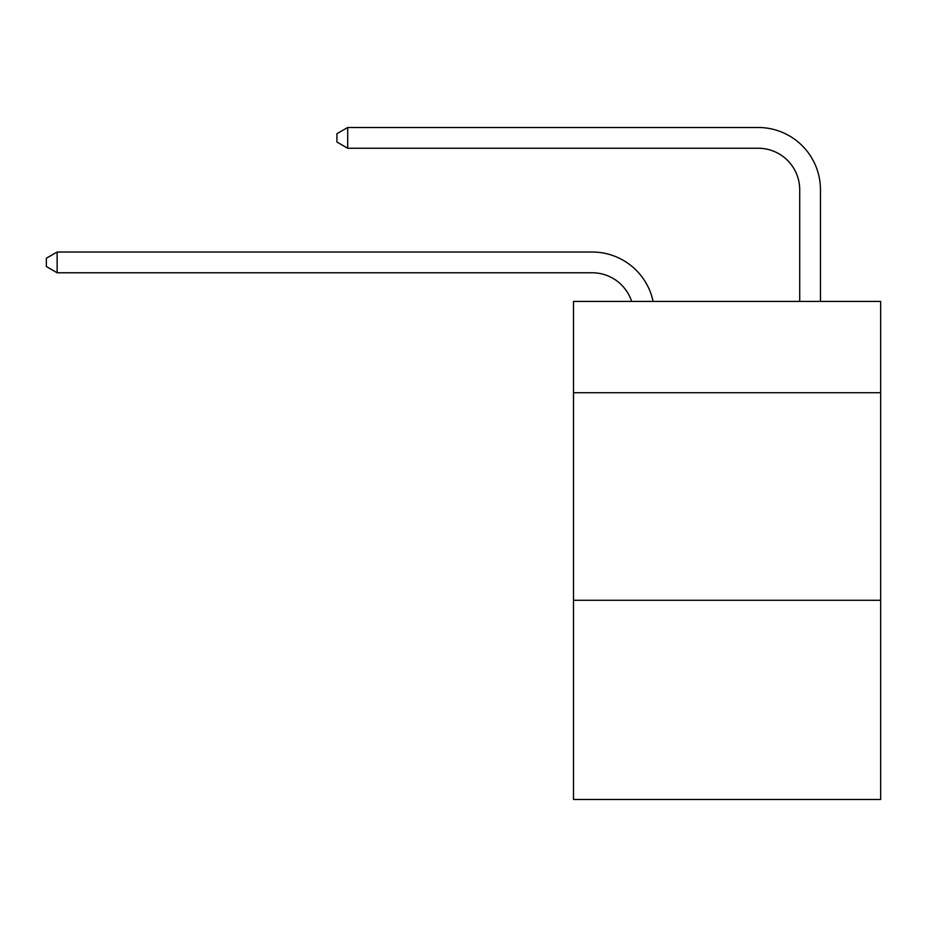 <?xml version="1.0" encoding="UTF-8"?>
<svg xmlns="http://www.w3.org/2000/svg" width="927" height="927" viewBox="0 0 927 927"><rect width="100%" height="100%" fill="white"/><g stroke="black" fill="none" stroke-linecap="round" stroke-linejoin="round"><path stroke-width="1.39" d="M880.65 392.735L880.65 301.414L573.5 301.414L573.5 392.735L880.65 392.735L880.65 799.503L573.5 799.503L573.5 392.735M880.65 600.267L573.5 600.267M592.168 252.017L57.138 252.017L592.168 252.017A62.26 62.26 139.5 0 1 653.095 301.414M799.711 301.414L799.711 189.757A41.506 41.506 20.8 0 0 758.205 148.25L347.695 148.25L336.907 142.028L336.907 133.72L347.695 127.497L758.205 127.497A62.26 62.26 -159.2 0 1 820.465 189.757L820.465 301.414M799.711 189.757A41.506 41.506 20.8 0 0 758.205 148.25A41.506 41.506 20.8 0 1 799.711 189.757A41.506 41.506 20.8 0 0 758.205 148.25A41.506 41.506 20.8 0 1 799.711 189.757A41.506 41.506 20.8 0 0 758.205 148.25A41.506 41.506 20.8 0 1 799.711 189.757A41.506 41.506 20.8 0 0 758.205 148.25A41.506 41.506 20.8 0 1 799.711 189.757A41.506 41.506 20.8 0 0 758.205 148.25A41.506 41.506 20.8 0 1 799.711 189.757A41.506 41.506 20.8 0 0 758.205 148.25A41.506 41.506 20.8 0 1 799.711 189.757A41.506 41.506 20.8 0 0 758.205 148.25A41.506 41.506 20.8 0 1 799.711 189.757A41.506 41.506 20.8 0 0 758.205 148.25A41.506 41.506 20.8 0 1 799.711 189.757A41.506 41.506 20.8 0 0 758.205 148.25A41.506 41.506 20.8 0 1 799.711 189.757A41.506 41.506 20.8 0 0 758.205 148.25A41.506 41.506 20.8 0 1 799.711 189.757A41.506 41.506 20.8 0 0 758.205 148.25A41.506 41.506 20.8 0 1 799.711 189.757A41.506 41.506 20.8 0 0 758.205 148.25M631.635 301.414A41.506 41.506 -40.5 0 0 592.168 272.77L57.138 272.77L46.35 266.547L46.35 258.251L57.138 252.017L57.138 272.77M347.695 127.497L347.695 148.25"/></g></svg>
